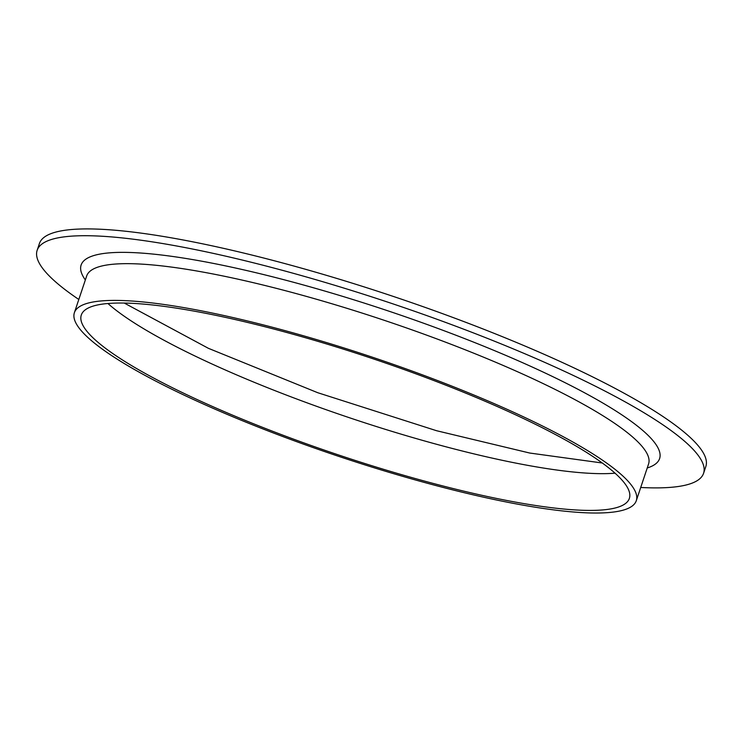 <?xml version="1.0" encoding="UTF-8"?>
<svg xmlns="http://www.w3.org/2000/svg" width="743" height="743" viewBox="0 0 743 743"><rect width="100%" height="100%" fill="white"/><g stroke="black" fill="none" stroke-linecap="round" stroke-linejoin="round"><path stroke-width="1.11" d="M78.814 299.466A351.365 62.106 18.5 0 1 37.15 250.317L39.425 243.509A351.365 62.106 18.5 0 1 309.376 270.378A351.365 62.106 18.5 0 1 705.85 466.493L703.575 473.3A351.365 62.106 18.5 0 1 640.717 487.473M37.15 250.317A351.365 62.106 18.5 0 1 307.1 277.176A351.365 62.106 18.5 0 1 703.575 473.3M303.302 337.118A288.971 51.072 18.5 0 1 629.367 498.404A288.971 51.072 18.5 0 1 339.133 455.153A288.971 51.072 18.5 0 1 81.303 315.023A288.971 51.072 18.5 0 1 303.302 337.118M301.992 335.362A296.262 52.363 18.5 0 1 636.287 500.717A296.262 52.363 18.5 0 1 338.724 456.369A296.262 52.363 18.5 0 1 74.384 312.71A296.262 52.363 18.5 0 1 301.992 335.362M615.037 473.18A288.971 51.072 18.5 0 1 351.42 418.402A288.971 51.072 18.5 0 1 107.921 303.506M74.384 312.71L86.68 275.969A296.262 52.363 18.5 0 1 314.289 298.621A296.262 52.363 18.5 0 1 648.574 463.976L636.287 500.717M85.343 279.953A305.001 53.914 18.5 0 1 315.441 288.349A305.001 53.914 18.5 0 1 647.246 467.969M602.285 463L529.768 453.044L436.531 430.708L317.688 392.694L208.393 348.318L124.248 303.051"/></g></svg>

